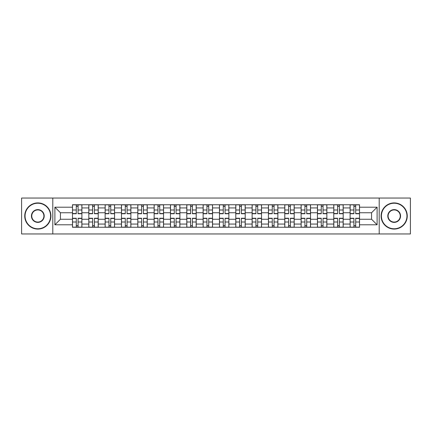 <?xml version="1.0" encoding="UTF-8"?>
<svg xmlns="http://www.w3.org/2000/svg" width="432" height="432" viewBox="0 0 432 432"><rect width="100%" height="100%" fill="white"/><g stroke="black" fill="none" stroke-linecap="round" stroke-linejoin="round"><path stroke-width="0.65" d="M379.204 233.955L410.4 233.955L410.4 198.045L21.6 198.045L21.6 233.955L379.204 233.955L379.204 198.045M88.808 227.254L88.808 207.938L81.896 207.938L81.896 227.254M81.896 207.938L81.896 204.746M88.808 207.938L88.808 204.746M98.231 204.746L98.231 227.254M105.138 227.254L105.138 204.746M114.561 204.746L114.561 227.254M121.468 227.254L121.468 204.746M130.891 204.746L130.891 227.254M137.803 227.254L137.803 204.746M147.22 204.746L147.22 227.254M154.132 227.254L154.132 204.746M163.555 204.746L163.555 227.254M170.462 227.254L170.462 204.746M179.885 204.746L179.885 227.254M186.791 227.254L186.791 204.746M196.214 204.746L196.214 227.254M203.126 227.254L203.126 204.746M212.544 204.746L212.544 227.254M219.456 227.254L219.456 204.746M228.874 204.746L228.874 227.254M235.786 227.254L235.786 204.746M245.209 204.746L245.209 227.254M252.115 227.254L252.115 204.746M261.538 204.746L261.538 227.254M268.445 227.254L268.445 204.746M277.868 204.746L277.868 227.254M284.78 227.254L284.78 204.746M294.197 204.746L294.197 227.254M301.109 227.254L301.109 204.746M310.532 204.746L310.532 227.254M317.439 227.254L317.439 204.746M326.862 204.746L326.862 227.254M333.769 227.254L333.769 204.746M343.192 204.746L343.192 227.254M350.104 227.254L350.104 204.746M350.104 219.245L343.192 219.245M333.769 219.245L326.862 219.245M317.439 219.245L310.532 219.245M301.109 219.245L294.197 219.245M284.78 219.245L277.868 219.245M268.445 219.245L261.538 219.245M252.115 219.245L245.209 219.245M235.786 219.245L228.874 219.245M219.456 219.245L212.544 219.245M203.126 219.245L196.214 219.245M186.791 219.245L179.885 219.245M170.462 219.245L163.555 219.245M154.132 219.245L147.22 219.245M137.803 219.245L130.891 219.245M121.468 219.245L114.561 219.245M105.138 219.245L98.231 219.245M88.808 219.245L81.896 219.245M350.104 212.755L343.192 212.755M333.769 212.755L326.862 212.755M317.439 212.755L310.532 212.755M301.109 212.755L294.197 212.755M284.78 212.755L277.868 212.755M268.445 212.755L261.538 212.755M252.115 212.755L245.209 212.755M235.786 212.755L228.874 212.755M219.456 212.755L212.544 212.755M203.126 212.755L196.214 212.755M186.791 212.755L179.885 212.755M170.462 212.755L163.555 212.755M154.132 212.755L147.22 212.755M137.803 212.755L130.891 212.755M121.468 212.755L114.561 212.755M105.138 212.755L98.231 212.755M88.808 212.755L81.896 212.755M60.437 219.245L72.479 219.245L72.479 212.755L60.437 212.755L60.437 219.245L54.891 224.791L54.891 207.209L72.479 207.209L72.479 212.755M359.521 212.755L359.521 219.245L371.563 219.245L371.563 212.755L359.521 212.755L359.521 204.746L72.479 204.746L72.479 207.209M359.521 207.209L377.109 207.209L377.109 224.791L359.521 224.791L359.521 219.245M72.479 219.245L72.479 227.254L359.521 227.254L359.521 224.791M72.479 224.791L54.891 224.791M52.796 233.955L52.796 198.045M78.079 225.682L76.297 225.682M76.297 206.318L78.079 206.318M94.408 225.682L92.626 225.682M92.626 206.318L94.408 206.318M110.738 225.682L108.961 225.682M108.961 206.318L110.738 206.318M127.073 225.682L125.291 225.682M125.291 206.318L127.073 206.318M143.402 225.682L141.62 225.682M141.62 206.318L143.402 206.318M159.732 225.682L157.95 225.682M157.95 206.318L159.732 206.318M176.062 225.682L174.285 225.682M174.285 206.318L176.062 206.318M192.391 225.682L190.615 225.682M190.615 206.318L192.391 206.318M208.726 225.682L206.944 225.682M206.944 206.318L208.726 206.318M225.056 225.682L223.274 225.682M223.274 206.318L225.056 206.318M241.385 225.682L239.609 225.682M239.609 206.318L241.385 206.318M257.715 225.682L255.938 225.682M255.938 206.318L257.715 206.318M274.05 225.682L272.268 225.682M272.268 206.318L274.05 206.318M290.38 225.682L288.598 225.682M288.598 206.318L290.38 206.318M306.709 225.682L304.927 225.682M304.927 206.318L306.709 206.318M323.039 225.682L321.262 225.682M321.262 206.318L323.039 206.318M339.374 225.682L337.592 225.682M337.592 206.318L339.374 206.318M355.703 225.682L353.921 225.682M353.921 206.318L355.703 206.318M54.891 207.209L60.437 212.755M371.563 219.245L377.109 224.791M371.563 212.755L377.109 207.209M78.079 213.748L78.079 204.849L81.848 204.849L81.848 213.748L78.079 213.748M76.297 206.21L78.079 206.21M76.297 204.849L72.527 204.849L72.527 213.748L76.297 213.748L76.297 204.849L79.65 204.849M76.297 218.252L76.297 227.151L72.527 227.151L72.527 218.252L76.297 218.252M78.079 225.79L76.297 225.79M78.079 227.151L81.848 227.151L81.848 218.252L78.079 218.252L78.079 227.151L74.725 227.151M94.408 213.748L94.408 204.849L98.177 204.849L98.177 213.748L94.408 213.748M92.626 206.21L94.408 206.21M92.626 204.849L88.862 204.849L88.862 213.748L92.626 213.748L92.626 204.849L95.98 204.849M110.738 213.748L110.738 204.849L114.507 204.849L114.507 213.748L110.738 213.748M108.961 206.21L110.738 206.21M108.961 204.849L105.192 204.849L105.192 213.748L108.961 213.748L108.961 204.849L112.309 204.849M92.626 218.252L92.626 227.151L88.862 227.151L88.862 218.252L92.626 218.252M94.408 225.79L92.626 225.79M94.408 227.151L98.177 227.151L98.177 218.252L94.408 218.252L94.408 227.151L92.626 227.151M108.961 218.252L108.961 227.151L105.192 227.151L105.192 218.252L108.961 218.252M110.738 225.79L108.961 225.79M110.738 227.151L114.507 227.151L114.507 218.252L110.738 218.252L110.738 227.151L108.961 227.151M37.827 228.771A12.771 12.771 0 0 0 50.598 216A12.771 12.771 0 0 0 37.827 203.229A12.771 12.771 0 0 0 25.056 216A12.771 12.771 0 0 0 37.827 228.771M37.827 202.916A13.084 13.084 0 0 1 50.911 216A13.084 13.084 0 0 1 37.827 229.084A13.084 13.084 0 0 1 24.743 216A13.084 13.084 0 0 1 37.827 202.916M37.827 222.388A6.388 6.388 0 0 1 31.439 216A6.388 6.388 0 0 1 37.827 209.612A6.388 6.388 0 0 1 44.21 216A6.388 6.388 0 0 1 37.827 222.388M37.827 209.93A6.07 6.07 0 0 0 31.752 216A6.07 6.07 0 0 0 37.827 222.07A6.07 6.07 0 0 0 43.897 216A6.07 6.07 0 0 0 37.827 209.93M394.173 228.771A12.771 12.771 0 0 0 406.944 216A12.771 12.771 0 0 0 394.173 203.229A12.771 12.771 0 0 0 381.402 216A12.771 12.771 0 0 0 394.173 228.771M394.173 202.916A13.084 13.084 0 0 1 407.257 216A13.084 13.084 0 0 1 394.173 229.084A13.084 13.084 0 0 1 381.089 216A13.084 13.084 0 0 1 394.173 202.916M394.173 222.388A6.388 6.388 0 0 1 387.79 216A6.388 6.388 0 0 1 394.173 209.612A6.388 6.388 0 0 1 400.561 216A6.388 6.388 0 0 1 394.173 222.388M394.173 209.93A6.07 6.07 0 0 0 388.103 216A6.07 6.07 0 0 0 394.173 222.07A6.07 6.07 0 0 0 400.248 216A6.07 6.07 0 0 0 394.173 209.93M127.073 213.748L127.073 204.849L130.837 204.849L130.837 213.748L127.073 213.748M125.291 206.21L127.073 206.21M125.291 204.849L121.522 204.849L121.522 213.748L125.291 213.748L125.291 204.849L128.639 204.849M143.402 213.748L143.402 204.849L147.172 204.849L147.172 213.748L143.402 213.748M141.62 206.21L143.402 206.21M141.62 204.849L137.851 204.849L137.851 213.748L141.62 213.748L141.62 204.849L144.974 204.849M159.732 213.748L159.732 204.849L163.501 204.849L163.501 213.748L159.732 213.748M157.95 206.21L159.732 206.21M157.95 204.849L154.186 204.849L154.186 213.748L157.95 213.748L157.95 204.849L161.303 204.849M125.291 218.252L125.291 227.151L121.522 227.151L121.522 218.252L125.291 218.252M127.073 225.79L125.291 225.79M127.073 227.151L130.837 227.151L130.837 218.252L127.073 218.252L127.073 227.151L125.291 227.151M141.62 218.252L141.62 227.151L137.851 227.151L137.851 218.252L141.62 218.252M143.402 225.79L141.62 225.79M143.402 227.151L147.172 227.151L147.172 218.252L143.402 218.252L143.402 227.151L141.62 227.151M157.95 218.252L157.95 227.151L154.186 227.151L154.186 218.252L157.95 218.252M159.732 225.79L157.95 225.79M159.732 227.151L163.501 227.151L163.501 218.252L159.732 218.252L159.732 227.151L156.384 227.151M176.062 213.748L176.062 204.849L179.831 204.849L179.831 213.748L176.062 213.748M174.285 206.21L176.062 206.21M174.285 204.849L170.516 204.849L170.516 213.748L174.285 213.748L174.285 204.849L177.633 204.849M174.285 218.252L174.285 227.151L170.516 227.151L170.516 218.252L174.285 218.252M176.062 225.79L174.285 225.79M176.062 227.151L179.831 227.151L179.831 218.252L176.062 218.252L176.062 227.151L174.285 227.151M192.391 213.748L192.391 204.849L196.16 204.849L196.16 213.748L192.391 213.748M190.615 206.21L192.391 206.21M190.615 204.849L186.845 204.849L186.845 213.748L190.615 213.748L190.615 204.849L193.963 204.849M190.615 218.252L190.615 227.151L186.845 227.151L186.845 218.252L190.615 218.252M192.391 225.79L190.615 225.79M192.391 227.151L196.16 227.151L196.16 218.252L192.391 218.252L192.391 227.151L189.043 227.151M208.726 213.748L208.726 204.849L212.495 204.849L212.495 213.748L208.726 213.748M206.944 206.21L208.726 206.21M206.944 204.849L203.175 204.849L203.175 213.748L206.944 213.748L206.944 204.849L210.292 204.849M206.944 218.252L206.944 227.151L203.175 227.151L203.175 218.252L206.944 218.252M208.726 225.79L206.944 225.79M208.726 227.151L212.495 227.151L212.495 218.252L208.726 218.252L208.726 227.151L206.944 227.151M225.056 213.748L225.056 204.849L228.825 204.849L228.825 213.748L225.056 213.748M223.274 206.21L225.056 206.21M223.274 204.849L219.505 204.849L219.505 213.748L223.274 213.748L223.274 204.849L226.627 204.849M223.274 218.252L223.274 227.151L219.505 227.151L219.505 218.252L223.274 218.252M225.056 225.79L223.274 225.79M225.056 227.151L228.825 227.151L228.825 218.252L225.056 218.252L225.056 227.151L223.274 227.151M241.385 213.748L241.385 204.849L245.155 204.849L245.155 213.748L241.385 213.748M239.609 206.21L241.385 206.21M239.609 204.849L235.84 204.849L235.84 213.748L239.609 213.748L239.609 204.849L242.957 204.849M257.715 213.748L257.715 204.849L261.484 204.849L261.484 213.748L257.715 213.748M255.938 206.21L257.715 206.21M255.938 204.849L252.169 204.849L252.169 213.748L255.938 213.748L255.938 204.849L259.286 204.849M274.05 213.748L274.05 204.849L277.814 204.849L277.814 213.748L274.05 213.748M272.268 206.21L274.05 206.21M272.268 204.849L268.499 204.849L268.499 213.748L272.268 213.748L272.268 204.849L275.616 204.849M290.38 213.748L290.38 204.849L294.149 204.849L294.149 213.748L290.38 213.748M288.598 206.21L290.38 206.21M288.598 204.849L284.828 204.849L284.828 213.748L288.598 213.748L288.598 204.849L291.951 204.849M306.709 213.748L306.709 204.849L310.478 204.849L310.478 213.748L306.709 213.748M304.927 206.21L306.709 206.21M304.927 204.849L301.163 204.849L301.163 213.748L304.927 213.748L304.927 204.849L308.281 204.849M323.039 213.748L323.039 204.849L326.808 204.849L326.808 213.748L323.039 213.748M321.262 206.21L323.039 206.21M321.262 204.849L317.493 204.849L317.493 213.748L321.262 213.748L321.262 204.849L324.61 204.849M239.609 218.252L239.609 227.151L235.84 227.151L235.84 218.252L239.609 218.252M241.385 225.79L239.609 225.79M241.385 227.151L245.155 227.151L245.155 218.252L241.385 218.252L241.385 227.151L239.609 227.151M255.938 218.252L255.938 227.151L252.169 227.151L252.169 218.252L255.938 218.252M257.715 225.79L255.938 225.79M257.715 227.151L261.484 227.151L261.484 218.252L257.715 218.252L257.715 227.151L255.938 227.151M272.268 218.252L272.268 227.151L268.499 227.151L268.499 218.252L272.268 218.252M274.05 225.79L272.268 225.79M274.05 227.151L277.814 227.151L277.814 218.252L274.05 218.252L274.05 227.151L272.268 227.151M288.598 218.252L288.598 227.151L284.828 227.151L284.828 218.252L288.598 218.252M290.38 225.79L288.598 225.79M290.38 227.151L294.149 227.151L294.149 218.252L290.38 218.252L290.38 227.151L288.598 227.151M304.927 218.252L304.927 227.151L301.163 227.151L301.163 218.252L304.927 218.252M306.709 225.79L304.927 225.79M306.709 227.151L310.478 227.151L310.478 218.252L306.709 218.252L306.709 227.151L304.927 227.151M321.262 218.252L321.262 227.151L317.493 227.151L317.493 218.252L321.262 218.252M323.039 225.79L321.262 225.79M323.039 227.151L326.808 227.151L326.808 218.252L323.039 218.252L323.039 227.151L319.691 227.151M339.374 213.748L339.374 204.849L343.138 204.849L343.138 213.748L339.374 213.748M337.592 206.21L339.374 206.21M337.592 204.849L333.823 204.849L333.823 213.748L337.592 213.748L337.592 204.849L340.94 204.849M337.592 218.252L337.592 227.151L333.823 227.151L333.823 218.252L337.592 218.252M339.374 225.79L337.592 225.79M339.374 227.151L343.138 227.151L343.138 218.252L339.374 218.252L339.374 227.151L337.592 227.151M355.703 213.748L355.703 204.849L359.473 204.849L359.473 213.748L355.703 213.748M353.921 206.21L355.703 206.21M353.921 204.849L350.152 204.849L350.152 213.748L353.921 213.748L353.921 204.849L357.275 204.849M353.921 218.252L353.921 227.151L350.152 227.151L350.152 218.252L353.921 218.252M355.703 225.79L353.921 225.79M355.703 227.151L359.473 227.151L359.473 218.252L355.703 218.252L355.703 227.151L353.921 227.151M333.769 207.938L326.862 207.938M317.439 207.938L310.532 207.938M301.109 207.938L294.197 207.938M284.78 207.938L277.868 207.938M268.445 207.938L261.538 207.938M252.115 207.938L245.209 207.938M235.786 207.938L228.874 207.938M219.456 207.938L212.544 207.938M203.126 207.938L196.214 207.938M186.791 207.938L179.885 207.938M170.462 207.938L163.555 207.938M154.132 207.938L147.22 207.938M137.803 207.938L130.891 207.938M121.468 207.938L114.561 207.938M105.138 207.938L98.231 207.938M350.104 207.938L343.192 207.938M333.769 224.062L326.862 224.062M317.439 224.062L310.532 224.062M301.109 224.062L294.197 224.062M284.78 224.062L277.868 224.062M268.445 224.062L261.538 224.062M252.115 224.062L245.209 224.062M235.786 224.062L228.874 224.062M219.456 224.062L212.544 224.062M203.126 224.062L196.214 224.062M186.791 224.062L179.885 224.062M170.462 224.062L163.555 224.062M154.132 224.062L147.22 224.062M137.803 224.062L130.891 224.062M121.468 224.062L114.561 224.062M105.138 224.062L98.231 224.062M88.808 224.062L81.896 224.062M350.104 224.062L343.192 224.062M78.079 213.527L81.848 213.527M78.079 209.995L81.848 209.995M72.527 213.527L76.297 213.527M72.527 209.995L76.297 209.995M76.297 218.473L72.527 218.473M76.297 222.005L72.527 222.005M81.848 218.473L78.079 218.473M81.848 222.005L78.079 222.005M94.408 213.527L98.177 213.527M94.408 209.995L98.177 209.995M88.862 213.527L92.626 213.527M88.862 209.995L92.626 209.995M110.738 213.527L114.507 213.527M110.738 209.995L114.507 209.995M105.192 213.527L108.961 213.527M105.192 209.995L108.961 209.995M92.626 218.473L88.862 218.473M92.626 222.005L88.862 222.005M98.177 218.473L94.408 218.473M98.177 222.005L94.408 222.005M108.961 218.473L105.192 218.473M108.961 222.005L105.192 222.005M114.507 218.473L110.738 218.473M114.507 222.005L110.738 222.005M127.073 213.527L130.837 213.527M127.073 209.995L130.837 209.995M121.522 213.527L125.291 213.527M121.522 209.995L125.291 209.995M143.402 213.527L147.172 213.527M143.402 209.995L147.172 209.995M137.851 213.527L141.62 213.527M137.851 209.995L141.62 209.995M159.732 213.527L163.501 213.527M159.732 209.995L163.501 209.995M154.186 213.527L157.95 213.527M154.186 209.995L157.95 209.995M125.291 218.473L121.522 218.473M125.291 222.005L121.522 222.005M130.837 218.473L127.073 218.473M130.837 222.005L127.073 222.005M141.62 218.473L137.851 218.473M141.62 222.005L137.851 222.005M147.172 218.473L143.402 218.473M147.172 222.005L143.402 222.005M157.95 218.473L154.186 218.473M157.95 222.005L154.186 222.005M163.501 218.473L159.732 218.473M163.501 222.005L159.732 222.005M176.062 213.527L179.831 213.527M176.062 209.995L179.831 209.995M170.516 213.527L174.285 213.527M170.516 209.995L174.285 209.995M174.285 218.473L170.516 218.473M174.285 222.005L170.516 222.005M179.831 218.473L176.062 218.473M179.831 222.005L176.062 222.005M192.391 213.527L196.16 213.527M192.391 209.995L196.16 209.995M186.845 213.527L190.615 213.527M186.845 209.995L190.615 209.995M190.615 218.473L186.845 218.473M190.615 222.005L186.845 222.005M196.16 218.473L192.391 218.473M196.16 222.005L192.391 222.005M208.726 213.527L212.495 213.527M208.726 209.995L212.495 209.995M203.175 213.527L206.944 213.527M203.175 209.995L206.944 209.995M206.944 218.473L203.175 218.473M206.944 222.005L203.175 222.005M212.495 218.473L208.726 218.473M212.495 222.005L208.726 222.005M225.056 213.527L228.825 213.527M225.056 209.995L228.825 209.995M219.505 213.527L223.274 213.527M219.505 209.995L223.274 209.995M223.274 218.473L219.505 218.473M223.274 222.005L219.505 222.005M228.825 218.473L225.056 218.473M228.825 222.005L225.056 222.005M241.385 213.527L245.155 213.527M241.385 209.995L245.155 209.995M235.84 213.527L239.609 213.527M235.84 209.995L239.609 209.995M257.715 213.527L261.484 213.527M257.715 209.995L261.484 209.995M252.169 213.527L255.938 213.527M252.169 209.995L255.938 209.995M274.05 213.527L277.814 213.527M274.05 209.995L277.814 209.995M268.499 213.527L272.268 213.527M268.499 209.995L272.268 209.995M290.38 213.527L294.149 213.527M290.38 209.995L294.149 209.995M284.828 213.527L288.598 213.527M284.828 209.995L288.598 209.995M306.709 213.527L310.478 213.527M306.709 209.995L310.478 209.995M301.163 213.527L304.927 213.527M301.163 209.995L304.927 209.995M323.039 213.527L326.808 213.527M323.039 209.995L326.808 209.995M317.493 213.527L321.262 213.527M317.493 209.995L321.262 209.995M239.609 218.473L235.84 218.473M239.609 222.005L235.84 222.005M245.155 218.473L241.385 218.473M245.155 222.005L241.385 222.005M255.938 218.473L252.169 218.473M255.938 222.005L252.169 222.005M261.484 218.473L257.715 218.473M261.484 222.005L257.715 222.005M272.268 218.473L268.499 218.473M272.268 222.005L268.499 222.005M277.814 218.473L274.05 218.473M277.814 222.005L274.05 222.005M288.598 218.473L284.828 218.473M288.598 222.005L284.828 222.005M294.149 218.473L290.38 218.473M294.149 222.005L290.38 222.005M304.927 218.473L301.163 218.473M304.927 222.005L301.163 222.005M310.478 218.473L306.709 218.473M310.478 222.005L306.709 222.005M321.262 218.473L317.493 218.473M321.262 222.005L317.493 222.005M326.808 218.473L323.039 218.473M326.808 222.005L323.039 222.005M339.374 213.527L343.138 213.527M339.374 209.995L343.138 209.995M333.823 213.527L337.592 213.527M333.823 209.995L337.592 209.995M337.592 218.473L333.823 218.473M337.592 222.005L333.823 222.005M343.138 218.473L339.374 218.473M343.138 222.005L339.374 222.005M355.703 213.527L359.473 213.527M355.703 209.995L359.473 209.995M350.152 213.527L353.921 213.527M350.152 209.995L353.921 209.995M353.921 218.473L350.152 218.473M353.921 222.005L350.152 222.005M359.473 218.473L355.703 218.473M359.473 222.005L355.703 222.005"/></g></svg>
